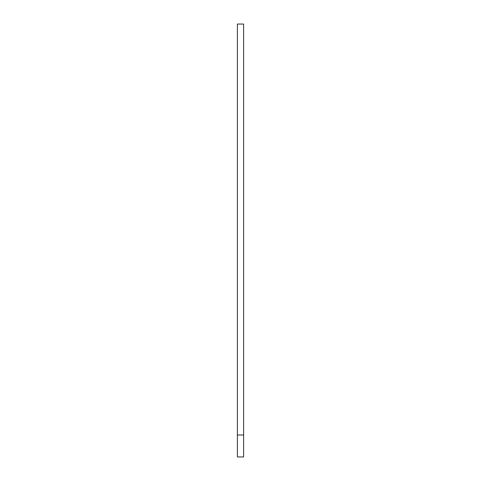<?xml version="1.0" encoding="UTF-8"?>
<svg xmlns="http://www.w3.org/2000/svg" width="481" height="481" viewBox="0 0 481 481"><rect width="100%" height="100%" fill="white"/><g stroke="black" fill="none" stroke-linecap="round" stroke-linejoin="round"><path stroke-width="0.72" d="M237.392 456.95L243.608 456.95L243.608 434.974L237.392 434.974L237.392 456.95L243.608 456.95L243.608 24.05L237.392 24.05L237.392 456.95M237.392 202.044L237.392 224.621"/></g></svg>
